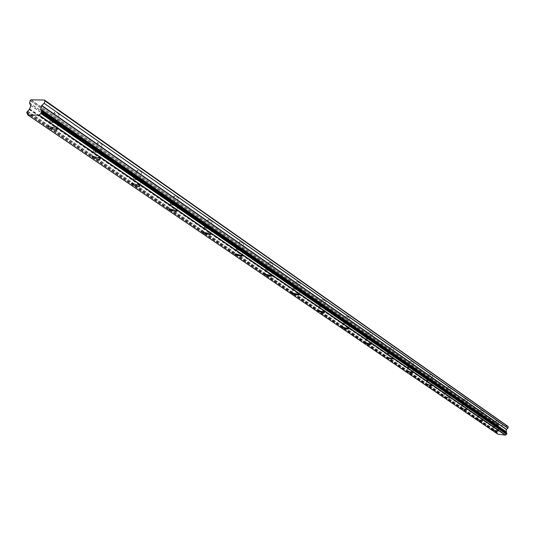<?xml version="1.0" encoding="UTF-8"?>
<svg xmlns="http://www.w3.org/2000/svg" width="535" height="535" viewBox="0 0 535 535"><rect width="100%" height="100%" fill="white"/><g stroke="black" fill="none" stroke-linecap="round" stroke-linejoin="round"><path stroke-width="0.4" stroke-dasharray="2.67 2.01" d="M497.657 426.957L494.567 426.402L497.657 426.957M498.714 421.58L495.631 421.032L498.714 421.58M56.509 122.181L56.743 123.217L52.109 122.074L51.875 121.037L56.509 122.181M59.004 113.313L59.231 114.363L54.61 113.226L54.383 112.169L59.004 113.313M99.691 152.014L99.905 152.923L95.397 151.853L95.176 150.944L99.691 152.014M102.024 143.474L102.232 144.396L97.731 143.326L97.517 142.404L102.024 143.474M139.428 179.466L139.635 180.268L135.241 179.272L135.034 178.469L139.428 179.466M141.614 171.227L141.815 172.043L137.421 171.046L137.221 170.23L141.614 171.227M176.122 204.818L176.316 205.527L172.036 204.584L171.835 203.875L176.122 204.818M178.175 196.86L178.362 197.575L174.089 196.639L173.895 195.924L178.175 196.86M210.108 228.298L210.288 228.92L206.115 228.037L205.928 227.408L210.108 228.298M212.041 220.601L212.221 221.236L208.048 220.353L207.868 219.718L212.041 220.601M241.673 250.106L241.847 250.661L237.774 249.818L237.6 249.263L241.673 250.106M243.499 242.656L243.672 243.224L239.6 242.388L239.433 241.82L243.499 242.656M271.071 270.416L271.232 270.911L267.266 270.108L267.099 269.613L271.071 270.416M272.796 263.2L272.957 263.701L268.991 262.906L268.831 262.397L272.796 263.2M298.517 289.375L298.664 289.816L294.792 289.054L294.638 288.612L298.517 289.375M300.155 282.373L300.302 282.821L296.43 282.065L296.283 281.611L300.155 282.373M324.19 307.117L324.337 307.511L320.552 306.776L320.411 306.381L324.19 307.117M325.748 300.322L325.889 300.724L322.117 299.995L321.97 299.593L325.748 300.322M348.272 323.749L344.58 323.046L348.272 323.749M349.75 317.148L349.883 317.509L346.198 316.814L346.065 316.446L349.75 317.148M370.895 339.377L367.284 338.702L370.895 339.377M372.306 332.957L368.702 332.288L372.306 332.957M392.188 354.09L388.664 353.434L392.188 354.09M393.539 347.844L390.022 347.195L393.539 347.844M412.271 367.966L408.827 367.331L412.271 367.966M413.562 361.881L410.124 361.252L413.562 361.881M431.237 381.067L427.873 380.452L431.237 381.067M432.481 375.142L429.117 374.533L432.481 375.142M449.186 393.466L445.896 392.871L449.186 393.466M450.376 387.694L447.086 387.099L450.376 387.694M466.192 405.216L462.969 404.634L466.192 405.216M467.336 399.578L464.112 399.003L467.336 399.578M482.323 416.364L479.173 415.795L482.323 416.364M483.426 410.86L480.276 410.298L483.426 410.86M493.651 426.435L498.794 427.358L493.651 426.435M50.644 122.033L58.362 123.939L58.93 123.391L57.981 122.221L50.257 120.301L49.695 120.984L50.644 122.033M93.966 151.806L101.483 153.578L101.128 152.067L93.605 150.281L93.966 151.806M133.844 179.205L141.166 180.863L140.832 179.533L133.503 177.861L133.844 179.205M170.672 204.51L177.814 206.069L177.493 204.898L170.344 203.327L170.672 204.51M204.785 227.95L211.746 229.421L211.445 228.385L204.477 226.9L204.785 227.95M236.477 249.725L243.264 251.122L242.977 250.199L236.189 248.795L236.477 249.725M265.995 270.008L272.616 271.339L272.342 270.516L265.721 269.179L265.995 270.008M293.554 288.947L300.008 290.217L299.754 289.482L293.294 288.204L293.554 288.947M319.348 306.669L325.648 307.886L325.407 307.224L319.101 306.007L319.348 306.669M343.53 323.287L349.683 324.457L349.455 323.862L343.303 322.692L343.53 323.287M366.254 338.902L372.266 340.026L372.052 339.498L366.047 338.367L366.254 338.902M387.654 353.602L393.519 354.692L393.325 354.21L387.454 353.12L387.654 353.602M407.83 367.471L413.568 368.521L413.381 368.087L407.643 367.03L407.83 367.471M426.897 380.566L432.501 381.589L432.327 381.194L426.716 380.171L426.897 380.566M444.933 392.964L450.416 393.954L444.933 392.964M462.019 404.707L467.389 405.67L462.019 404.707M478.236 415.849L483.493 416.792L478.236 415.849M27.767 114.664L497.838 434.099L27.793 114.871M31.063 99.824L498.881 425.124L507.869 426.275M506.732 432.969L506.25 432.621M26.81 112.985L497.41 433.123L497.804 433.972M497.035 432.868L497.236 431.845L27.312 111.253M29.392 109.327L498.486 430.829L497.236 431.845M498.486 430.829L499.081 428.562L498.092 426.99L29.519 103.061M30.248 100.52L498.393 425.492L498.092 426.99M498.393 425.492L498.801 425.178L30.923 99.938M497.162 433.009L27.606 113.621M498.406 430.949L29.244 109.555M29.499 102.814L498.065 426.843M498.312 425.559L30.12 100.647M496.948 432.501L26.75 112.39M26.91 111.842L497.015 432.18M27.593 111.059L497.41 431.752M29.719 108.939L498.673 430.608M499.081 428.562L30.709 105.469M30.696 105.221L499.048 428.408M29.559 109.187L498.587 430.749M498.794 421.747L497.737 427.117M59.231 114.363L56.743 123.217M102.232 144.396L99.905 152.923M141.815 172.043L139.635 180.268M178.362 197.575L176.316 205.527M212.221 221.236L210.288 228.92M243.672 243.224L241.847 250.661M272.957 263.701L271.232 270.911M300.302 282.821L298.664 289.816M325.889 300.724L324.337 307.511M349.883 317.509L348.405 324.103M372.434 333.285L371.016 339.698M393.66 348.138L392.309 354.377M413.675 362.148L412.385 368.227M432.581 375.389L431.344 381.308M450.47 387.915L449.286 393.686M467.423 399.779L466.279 405.416M483.506 411.047L482.409 416.544M498.794 427.358L498.085 430.942M58.362 123.939L56.957 128.942M101.483 153.578L100.145 158.5M141.166 180.863L139.889 185.712M177.814 206.069L176.583 210.837M211.746 229.421L210.569 234.103M243.264 251.122L242.141 255.717M272.616 271.339L271.533 275.846M300.008 290.217L298.978 294.631M325.648 307.886L324.651 312.213M349.683 324.457L348.733 328.691M372.266 340.026L371.35 344.179M393.519 354.692L392.643 358.758M413.568 368.521L412.719 372.5M432.501 381.589L431.685 385.488M450.416 393.954L449.627 397.772M467.389 405.67L466.634 409.409M483.493 416.792L482.764 420.45M495.631 421.032L494.567 426.402M54.383 112.169L51.875 121.037M97.517 142.404L95.176 150.944M137.221 170.23L135.034 178.469M173.895 195.924L171.835 203.875M207.868 219.718L205.928 227.408M239.433 241.82L237.6 249.263M268.831 262.397L267.099 269.613M296.283 281.611L294.638 288.612M321.97 299.593L320.411 306.381M346.065 316.446L344.58 323.046M368.702 332.288L367.284 338.702M390.022 347.195L388.664 353.434M410.124 361.252L408.827 367.331M429.117 374.533L427.873 380.452M447.086 387.099L445.896 392.871M464.112 399.003L462.969 404.634M480.276 410.298L479.173 415.795M506.478 432.848L41.128 111.193M497.41 433.123L27.332 113.333M493.511 426.161L492.782 429.859M50.257 120.301L48.531 126.427M93.605 150.281L91.987 156.18M133.503 177.861L131.984 183.552M170.344 203.327L168.926 208.817M204.477 226.9L203.139 232.21M236.189 248.795L234.925 253.931M265.721 269.179L264.524 274.154M293.294 288.204L292.163 293.033M319.101 306.007L318.024 310.688M343.303 322.692L342.28 327.239M366.047 338.367L365.064 342.788M387.454 353.12L386.517 357.42M407.643 367.03L406.747 371.223M426.716 380.171L425.86 384.25M444.766 392.596L443.943 396.575M461.865 404.373L461.076 408.258M478.096 415.548L477.334 419.333M497.109 432.989L27.633 113.661"/><path stroke-width="0.8" d="M492.916 430.133L498.065 431.063L492.916 430.133M48.926 128.139L56.65 130.038L57.198 129.617L56.255 128.34L48.531 126.427L47.969 127.096L48.926 128.139M92.361 157.685L99.885 159.457L99.517 157.965L91.987 156.18L92.361 157.685M132.339 184.876L139.668 186.534L139.327 185.224L131.984 183.552L132.339 184.876M169.254 209.987L176.403 211.552L176.075 210.389L168.926 208.817L169.254 209.987M203.454 233.247L210.415 234.725L210.108 233.695L203.139 232.21L203.454 233.247M235.219 254.854L242.007 256.252L241.72 255.342L234.925 253.931L235.219 254.854M264.805 274.977L271.426 276.307L271.151 275.498L264.524 274.154L264.805 274.977M292.424 293.762L298.884 295.032L298.63 294.31L292.163 293.033L292.424 293.762M318.272 311.343L324.571 312.56L324.33 311.912L318.024 310.688L318.272 311.343M342.507 327.828L348.659 328.998L348.432 328.416L342.28 327.239L342.507 327.828M365.278 343.316L371.29 344.446L371.076 343.925L365.064 342.788L365.278 343.316M386.718 357.902L392.59 358.992L392.396 358.517L386.517 357.42L386.718 357.902M406.941 371.651L412.679 372.714L412.492 372.28L406.747 371.223L406.941 371.651M426.041 384.645L431.651 385.675L431.478 385.28L425.86 384.25L426.041 384.645M444.11 396.937L449.594 397.933L444.11 396.937M461.23 408.586L466.6 409.556L461.23 408.586M477.481 419.634L482.737 420.584L477.481 419.634M27.873 115.018L39.108 115.119L505.428 435.095L497.904 434.199L27.873 115.018L26.75 112.39L29.719 108.939L30.709 105.469L29.519 103.061L30.248 100.52L31.063 99.824L44.459 100.038L508.203 426.749L44.933 100.888L508.203 426.749M506.25 432.621L506.364 429.505L507.909 428.261L508.25 426.83M506.866 433.103L506.665 434.132L41.168 113.293L41.663 111.547L506.866 433.103L41.63 111.44M505.428 435.095L506.665 434.132M506.063 431.812L40.68 109.555L41.576 105.662L44.151 103.315L507.909 428.261M507.996 428.12L44.151 103.315M44.311 103.068L44.933 100.888M44.873 100.754L44.459 100.038M505.508 434.982L39.108 115.119M39.249 114.918L40.881 113.487L506.484 434.233M40.68 109.555L41.663 111.547M44.539 100.152L507.929 426.348M40.707 109.775L506.09 431.952M38.941 115.266L505.328 435.176M27.606 113.621L26.984 113.193M506.953 433.477L41.73 112.149M41.569 112.704L506.886 433.805M506.451 429.364L41.737 105.422M41.576 105.662L506.364 429.505M505.963 431.558L40.586 109.153M505.996 431.712L40.6 109.401M56.957 128.942L56.65 130.038M100.145 158.5L99.885 159.457M139.889 185.712L139.668 186.534M176.583 210.837L176.403 211.552M210.569 234.103L210.415 234.725M242.141 255.717L242.007 256.252M271.533 275.846L271.426 276.307M298.978 294.631L298.884 295.032M324.651 312.213L324.571 312.56M506.785 432.996L41.569 111.374M27.633 113.661L26.897 113.159"/></g></svg>
